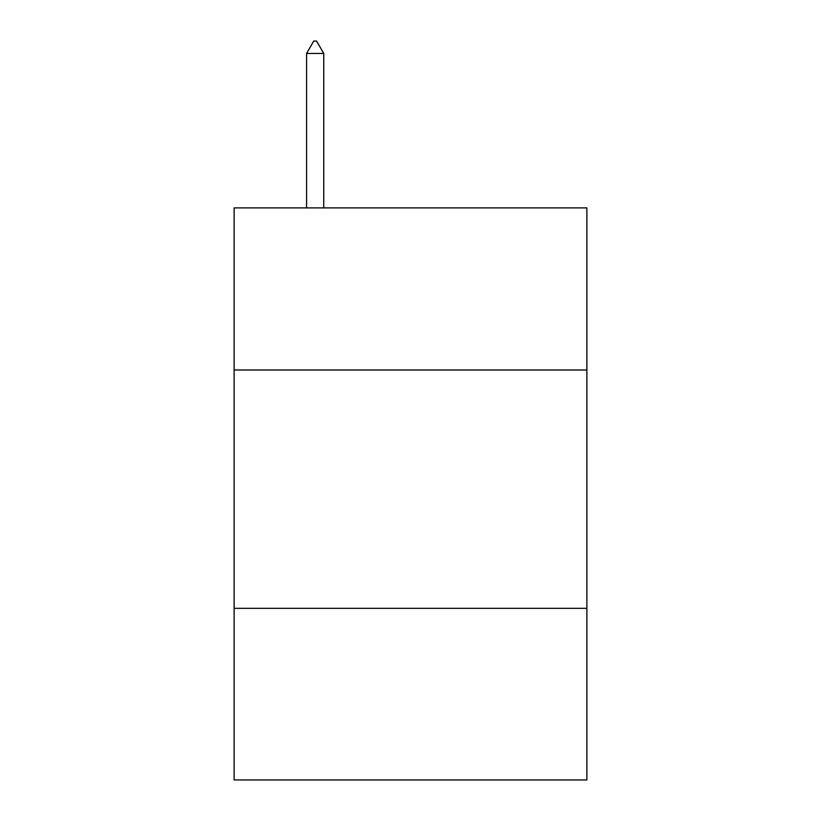 <?xml version="1.0" encoding="UTF-8"?>
<svg xmlns="http://www.w3.org/2000/svg" width="821" height="821" viewBox="0 0 821 821"><rect width="100%" height="100%" fill="white"/><g stroke="black" fill="none" stroke-linecap="round" stroke-linejoin="round"><path stroke-width="1.23" d="M586.882 369.984L586.882 207.898L234.118 207.898L234.118 369.984L586.882 369.984L586.882 779.95L234.118 779.95L234.118 369.984M586.882 608.33L234.118 608.33M323.741 53.447L316.588 41.05L313.725 41.05L306.582 53.447L323.741 53.447L323.741 207.898M306.582 53.447L306.582 207.898"/></g></svg>
